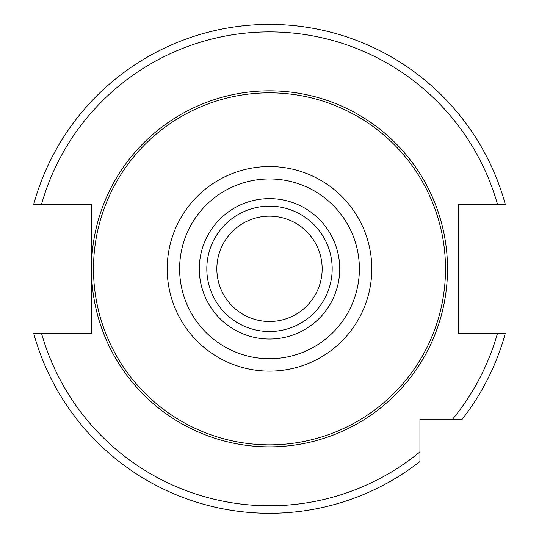 <?xml version="1.0" encoding="UTF-8"?>
<svg xmlns="http://www.w3.org/2000/svg" width="539" height="539" viewBox="0 0 539 539"><rect width="100%" height="100%" fill="white"/><g stroke="black" fill="none" stroke-linecap="round" stroke-linejoin="round"><path stroke-width="0.81" d="M269.5 216.186A52.654 52.654 0 0 0 216.846 268.84A52.654 52.654 0 0 0 269.5 321.493A52.654 52.654 0 0 0 322.154 268.84A52.654 52.654 0 0 0 269.5 216.186M269.5 206.161A62.679 62.679 0 0 0 206.821 268.84A62.679 62.679 0 0 0 269.5 331.519A62.679 62.679 0 0 0 332.179 268.84A62.679 62.679 0 0 0 269.5 206.161A62.679 62.679 0 0 0 206.821 268.84A62.679 62.679 0 0 0 269.5 331.519M269.5 92.836A176.004 176.004 0 0 1 445.504 268.84A176.004 176.004 0 0 1 269.5 444.843A176.004 176.004 0 0 1 93.496 268.84A176.004 176.004 0 0 1 269.5 92.836M33.694 333.277A244.45 244.45 0 0 0 419.935 461.525L419.935 451.891L419.935 461.525A244.45 244.45 0 0 1 33.694 333.277L91.489 333.277L91.489 204.402L33.694 204.402A244.45 244.45 0 0 1 505.306 204.402L458.541 204.402L458.541 333.277L505.306 333.277A244.45 244.45 0 0 1 462.186 419.275A244.45 244.45 0 0 0 505.306 333.277M462.186 419.275L419.935 419.275L419.935 451.891A236.931 236.931 0 0 1 41.496 333.277M269.5 198.642A70.205 70.205 0 0 0 199.295 268.84A70.205 70.205 0 0 0 269.5 339.044A70.205 70.205 0 0 0 339.705 268.84A70.205 70.205 0 0 0 269.5 198.642M269.5 178.961A89.885 89.885 0 0 0 179.615 268.84A89.885 89.885 0 0 0 269.5 358.725A89.885 89.885 0 0 0 359.385 268.84A89.885 89.885 0 0 0 269.5 178.961M269.5 166.551A102.289 102.289 0 0 0 167.211 268.84A102.289 102.289 0 0 0 269.5 371.128A102.289 102.289 0 0 0 371.789 268.84A102.289 102.289 0 0 0 269.5 166.551M269.5 90.828A178.011 178.011 0 0 1 447.511 268.84A178.011 178.011 0 0 1 269.5 446.851A178.011 178.011 0 0 1 91.489 268.84A178.011 178.011 0 0 1 269.5 90.828M497.504 204.402A236.931 236.931 0 0 0 41.496 204.402M452.544 419.275A236.931 236.931 0 0 0 497.504 333.277M33.694 204.402A244.45 244.45 0 0 1 505.306 204.402"/></g></svg>
